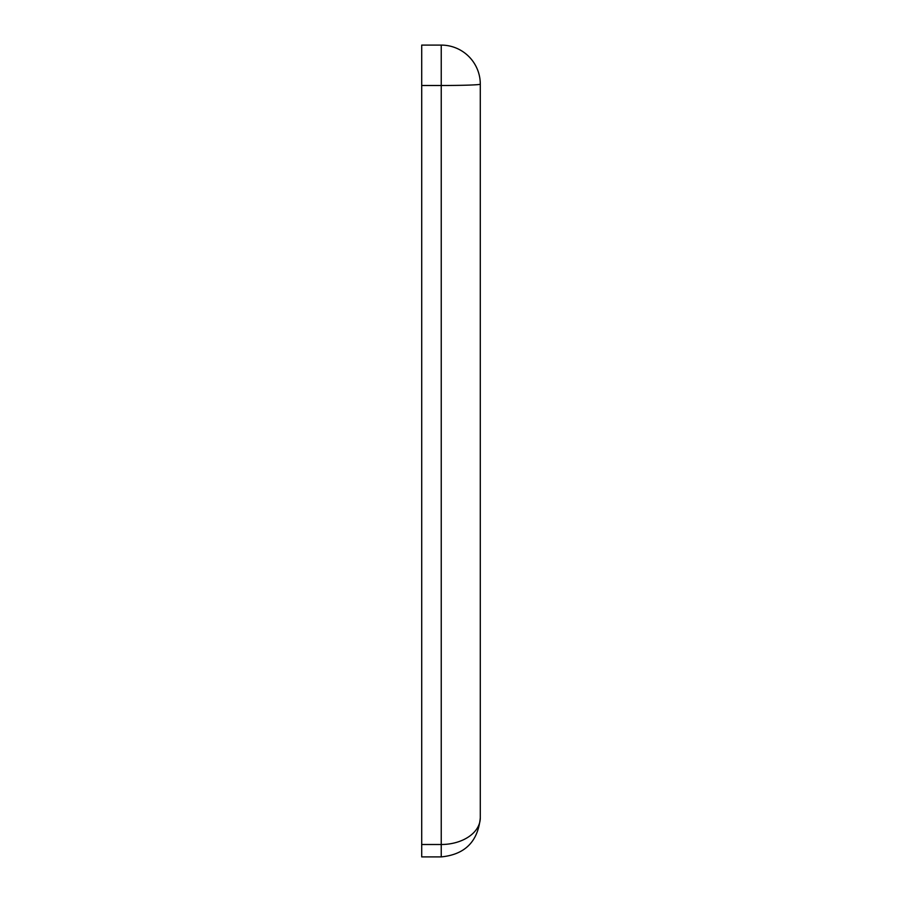<?xml version="1.0" encoding="UTF-8"?>
<svg xmlns="http://www.w3.org/2000/svg" width="902" height="902" viewBox="0 0 902 902"><rect width="100%" height="100%" fill="white"/><g stroke="black" fill="none" stroke-linecap="round" stroke-linejoin="round"><path stroke-width="1.35" d="M441.236 856.9L441.236 844.497A39.057 26.643 180 0 0 480.292 817.843C477.959 841.555 464.936 854.577 441.236 856.9L421.708 856.9L421.708 45.1L441.236 45.1A39.057 39.057 0 0 1 480.292 84.157A39.057 1.342 180 0 1 441.236 85.498L441.236 45.1M480.292 817.843L480.292 84.157M421.708 85.498L441.236 85.498L441.236 844.497L421.708 844.497"/></g></svg>
